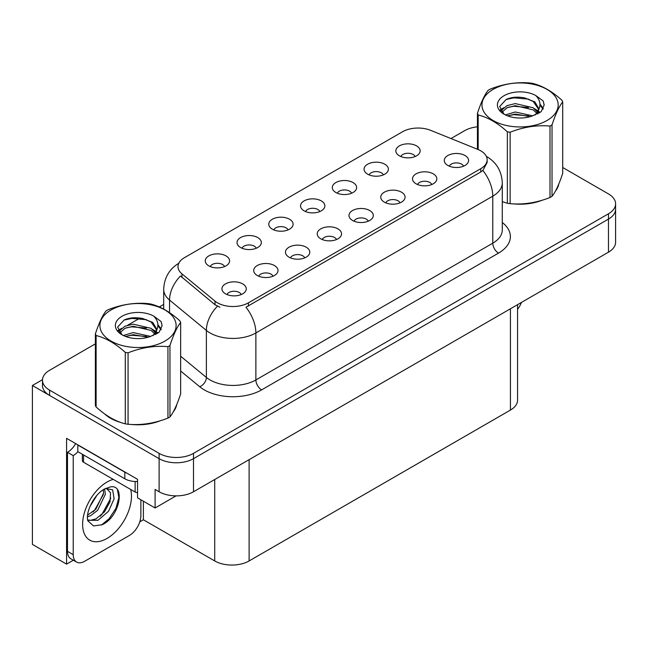 <?xml version="1.0" encoding="UTF-8"?>
<svg xmlns="http://www.w3.org/2000/svg" width="648" height="648" viewBox="0 0 648 648"><rect width="100%" height="100%" fill="white"/><g stroke="black" fill="none" stroke-linecap="round" stroke-linejoin="round"><path stroke-width="0.97" d="M463.547 166.18A7.298 4.212 0 0 0 461.587 164.13A7.298 4.212 0 0 0 454.402 163.061A7.298 4.212 0 0 0 449.315 166.18M465.029 155.52A12.158 7.023 0 0 0 449.445 154.742A12.158 7.023 0 0 0 445.419 163.466A12.158 7.023 0 0 0 447.833 165.451A12.158 7.023 0 0 0 467.443 163.466A12.158 7.023 0 0 0 465.029 155.52M351.581 193.226A7.298 4.212 0 0 0 349.62 191.176A7.298 4.212 0 0 0 342.428 190.107A7.298 4.212 0 0 0 337.341 193.226M353.063 182.566A12.158 7.023 0 0 0 337.478 181.78A12.158 7.023 0 0 0 333.445 190.512A12.158 7.023 0 0 0 335.858 192.497A12.158 7.023 0 0 0 355.477 190.512A12.158 7.023 0 0 0 353.063 182.566M383.341 174.887A7.298 4.212 0 0 0 381.38 172.838A7.298 4.212 0 0 0 374.196 171.769A7.298 4.212 0 0 0 369.101 174.887M384.823 164.228A12.158 7.023 0 0 0 369.239 163.442A12.158 7.023 0 0 0 365.213 172.174A12.158 7.023 0 0 0 367.619 174.158A12.158 7.023 0 0 0 387.237 172.174A12.158 7.023 0 0 0 384.823 164.228M256.292 248.241A7.298 4.212 0 0 0 254.332 246.183A7.298 4.212 0 0 0 247.147 245.114A7.298 4.212 0 0 0 242.052 248.241M257.774 237.581A12.158 7.023 0 0 0 242.19 236.795A12.158 7.023 0 0 0 238.164 245.527A12.158 7.023 0 0 0 240.57 247.512A12.158 7.023 0 0 0 260.188 245.527A12.158 7.023 0 0 0 257.774 237.581M336.498 239.533A7.298 4.212 0 0 0 334.538 237.484A7.298 4.212 0 0 0 327.353 236.415A7.298 4.212 0 0 0 322.267 239.533M337.981 228.874A12.158 7.023 0 0 0 322.396 228.088A12.158 7.023 0 0 0 318.371 236.82A12.158 7.023 0 0 0 320.784 238.804A12.158 7.023 0 0 0 340.394 236.82A12.158 7.023 0 0 0 337.981 228.874M272.978 276.21A7.298 4.212 0 0 0 271.018 274.153A7.298 4.212 0 0 0 263.825 273.091A7.298 4.212 0 0 0 258.738 276.21M274.46 265.55A12.158 7.023 0 0 0 258.876 264.765A12.158 7.023 0 0 0 254.842 273.497A12.158 7.023 0 0 0 257.256 275.481A12.158 7.023 0 0 0 276.874 273.497A12.158 7.023 0 0 0 274.46 265.55M415.101 156.549A7.298 4.212 0 0 0 413.141 154.499A7.298 4.212 0 0 0 405.956 153.43A7.298 4.212 0 0 0 400.869 156.549M416.583 145.889A12.158 7.023 0 0 0 400.999 145.112A12.158 7.023 0 0 0 396.973 153.835A12.158 7.023 0 0 0 399.387 155.82A12.158 7.023 0 0 0 418.997 153.835A12.158 7.023 0 0 0 416.583 145.889M368.258 221.195A7.298 4.212 0 0 0 366.306 219.146A7.298 4.212 0 0 0 359.114 218.076A7.298 4.212 0 0 0 354.027 221.195M369.741 210.535A12.158 7.023 0 0 0 354.156 209.75A12.158 7.023 0 0 0 350.131 218.481A12.158 7.023 0 0 0 352.544 220.466A12.158 7.023 0 0 0 372.155 218.481A12.158 7.023 0 0 0 369.741 210.535M431.787 184.518A7.298 4.212 0 0 0 429.827 182.469A7.298 4.212 0 0 0 422.642 181.399A7.298 4.212 0 0 0 417.547 184.518M433.269 173.858A12.158 7.023 0 0 0 417.685 173.081A12.158 7.023 0 0 0 413.651 181.804A12.158 7.023 0 0 0 416.065 183.789A12.158 7.023 0 0 0 435.683 181.804A12.158 7.023 0 0 0 433.269 173.858M400.027 202.856A7.298 4.212 0 0 0 398.066 200.807A7.298 4.212 0 0 0 390.874 199.738A7.298 4.212 0 0 0 385.787 202.856M401.509 192.197A12.158 7.023 0 0 0 385.925 191.419A12.158 7.023 0 0 0 381.891 200.143A12.158 7.023 0 0 0 384.305 202.127A12.158 7.023 0 0 0 403.923 200.143A12.158 7.023 0 0 0 401.509 192.197M288.052 229.902A7.298 4.212 0 0 0 286.092 227.845A7.298 4.212 0 0 0 278.907 226.784A7.298 4.212 0 0 0 273.821 229.902M289.535 219.243A12.158 7.023 0 0 0 273.95 218.457A12.158 7.023 0 0 0 269.924 227.189A12.158 7.023 0 0 0 272.338 229.173A12.158 7.023 0 0 0 291.948 227.189A12.158 7.023 0 0 0 289.535 219.243M319.82 211.564A7.298 4.212 0 0 0 317.86 209.506A7.298 4.212 0 0 0 310.667 208.445A7.298 4.212 0 0 0 305.581 211.564M321.295 200.904A12.158 7.023 0 0 0 305.71 200.119A12.158 7.023 0 0 0 301.685 208.85A12.158 7.023 0 0 0 304.098 210.835A12.158 7.023 0 0 0 323.708 208.85A12.158 7.023 0 0 0 321.295 200.904M241.21 294.548A7.298 4.212 0 0 0 239.258 292.491A7.298 4.212 0 0 0 232.065 291.422A7.298 4.212 0 0 0 226.978 294.548M242.692 283.889A12.158 7.023 0 0 0 227.108 283.103A12.158 7.023 0 0 0 223.082 291.835A12.158 7.023 0 0 0 225.496 293.819A12.158 7.023 0 0 0 245.106 291.835A12.158 7.023 0 0 0 242.692 283.889M304.738 257.872A7.298 4.212 0 0 0 302.778 255.814A7.298 4.212 0 0 0 295.593 254.753A7.298 4.212 0 0 0 290.498 257.872M306.221 247.212A12.158 7.023 0 0 0 290.636 246.426A12.158 7.023 0 0 0 286.602 255.158A12.158 7.023 0 0 0 289.016 257.143A12.158 7.023 0 0 0 308.634 255.158A12.158 7.023 0 0 0 306.221 247.212M224.532 266.579A7.298 4.212 0 0 0 222.572 264.522A7.298 4.212 0 0 0 215.379 263.453A7.298 4.212 0 0 0 210.292 266.579M226.014 255.919A12.158 7.023 0 0 0 210.43 255.134A12.158 7.023 0 0 0 206.396 263.858A12.158 7.023 0 0 0 208.81 265.85A12.158 7.023 0 0 0 228.428 263.858A12.158 7.023 0 0 0 226.014 255.919M480.743 150.822A21.894 12.636 0 0 0 477.819 149.405L430.604 130.321A21.894 12.636 0 0 0 402.57 131.738L184.413 257.693A21.894 12.636 0 0 0 177.998 266.628A21.894 12.636 0 0 0 181.958 273.877L215.014 301.134A21.894 12.636 0 0 0 248.427 302.819L480.743 168.699A21.894 12.636 0 0 0 487.15 159.756A21.894 12.636 0 0 0 480.743 150.822M42.493 379.679L32.4 385.503L159.108 458.663A24.324 14.045 0 0 0 193.501 458.663L608.472 219.081A24.324 14.045 0 0 0 615.6 209.15A24.324 14.045 0 0 1 608.472 219.081L193.501 458.663A24.324 14.045 0 0 1 159.108 458.663L49.596 395.434A24.324 14.045 0 0 1 42.476 385.503L42.476 380.214A24.324 14.045 0 0 0 49.596 390.145L159.108 453.365A24.324 14.045 0 0 0 193.501 453.365L608.472 213.783A24.324 14.045 0 0 0 615.6 203.853A24.324 14.045 0 0 0 608.472 193.922L562.707 167.5M73.346 560.212L66.574 564.116L66.574 438.34L137.546 479.318L137.546 497.85L155.091 507.983L155.091 489.443L159.108 491.759A24.324 14.045 0 0 0 193.501 491.759L608.472 252.177A24.324 14.045 0 0 0 615.6 242.247L615.6 203.853M176.062 495.874L155.091 507.983M66.574 564.116L32.4 544.393L32.4 385.503M517.558 304.665L517.558 400.14A24.324 14.045 180 0 1 510.438 410.071L249.116 560.941A24.324 14.045 180 0 1 214.715 560.941L143.394 519.769L143.394 501.228M143.394 519.769L139.79 521.851M104.709 413.951A38.92 22.469 0 0 0 110.484 418.211A38.92 22.469 0 0 0 120.868 422.496M487.15 159.756L487.15 162.446L482.865 170.456L480.743 171.995L245.965 307.225A28.374 16.386 60 0 1 255.879 332.942A32.432 18.727 180 0 1 210.017 332.942A32.432 18.727 180 0 1 206.38 330.44L169.549 300.073A32.432 18.727 180 0 1 163.685 289.332L163.685 309.096M219.931 307.225L215.014 304.738L180.484 275.991A28.374 18.978 129.5 0 0 169.549 300.073L169.549 312.668M502.281 201.722A38.92 22.469 0 0 0 502.929 201.917M513.419 203.877A38.92 22.469 0 0 0 542.246 200.2M555.393 191.176A38.92 22.469 0 0 0 558.787 184.04M131.358 424.464A38.92 22.469 0 0 0 160.186 420.787M173.324 411.755A38.92 22.469 0 0 0 176.718 404.619M477.43 126.814A24.324 14.045 0 0 0 464.567 130.702L450.968 138.551M163.685 304.414L159.278 306.958M140.089 318.038L127.737 325.166M95.369 343.861L49.596 370.283A24.324 14.045 0 0 0 42.476 380.214M521.438 302.43A16.216 9.364 -60 0 1 517.558 309.331M102.133 524.734L93.515 525.941L87.788 520.741L87.407 518.708C87.253 515.411 87.966 511.709 89.537 507.603C92.575 500.345 96.56 494.789 101.477 490.949L104.231 489.094L110.549 486.859C125.647 484.178 119.945 516.926 102.133 524.734M106.394 488.317L110.565 492.788L109.99 501.827L104.506 511.855L96.034 518.846L90.68 520.287L87.561 519.915M87.65 520.328L98.01 520.279L108.54 511.256L114.121 498.83L112.622 489.799L105.624 488.535L104.166 489.159M89.983 506.517L96.957 495.266M87.399 516.829L90.574 515.687L97.662 510.292L105.357 494.294L104.628 488.94M87.545 515.16L95.839 509.239L103.534 493.241L103.356 489.629M140.875 499.77L140.875 515.597A16.216 9.364 -60 0 1 129.406 535.459L84.686 561.273A16.216 9.364 -60 0 1 76.577 562.075L70.843 558.77A16.216 9.364 -60 0 1 67.489 551.343L67.489 452.304A16.216 9.364 120 0 0 75.678 443.596M77.938 451.721A16.216 9.364 -60 0 1 73.224 455.617L67.489 452.304M76.577 562.075A16.216 9.364 -60 0 1 73.224 554.656L73.224 455.617M126.968 473.21A16.216 9.364 180 0 1 124.821 472.165L77.809 445.022A16.216 9.364 0 0 0 77.995 444.933M124.821 472.165L124.821 478.783A16.216 9.364 0 0 0 137.546 481.496M77.809 445.022L77.809 451.64L124.821 478.783M92.988 511.928L94.624 510.203L103.413 494.375M100.213 516.189L101.906 514.407L110.816 498.118M101.501 525.018L109.188 518.611L115.984 508.251L118.851 497.534L117.474 489.904M557.442 187.118A38.516 22.235 180 0 1 557.021 188.001M538.383 201.301A38.516 22.235 180 0 1 518.748 203.966M175.373 407.697A38.516 22.235 180 0 1 174.96 408.58M156.322 421.88A38.516 22.235 180 0 1 136.688 424.545M116.073 420.601A38.516 22.235 180 0 1 110.776 418.041A38.516 22.235 180 0 1 107.276 415.724M82.353 454.264L82.353 460.582A4.05 2.341 0 0 0 83.543 462.235L135.14 492.026A4.05 2.341 0 0 0 137.546 492.699M493.12 89.392A38.111 22 -0 0 0 493.12 120.504A38.111 22 -0 0 0 547.017 120.504A38.111 22 -0 0 0 547.017 89.392A38.111 22 -0 0 0 493.12 89.392M502.281 201.682L507.36 203.253A43.781 25.28 -0 0 0 510.13 203.683C523.365 204.841 536.649 202.784 549.998 197.519A43.781 25.28 -0 0 0 551.027 196.935A43.781 25.28 -0 0 0 552.023 196.344C555.571 191.905 559.135 184.234 562.707 173.324L562.707 101.882A43.781 25.28 -0 0 0 561.97 100.286C552.209 91.449 542.481 85.828 532.778 83.43A43.781 25.28 -0 0 0 530.007 83.001C516.667 81.859 503.375 83.916 490.139 89.173A43.781 25.28 -0 0 0 489.11 89.748A43.781 25.28 -0 0 0 488.114 90.339C484.534 94.843 480.978 102.514 477.43 113.359A43.781 25.28 -0 0 0 478.175 114.963L478.175 149.55M507.36 203.253L507.36 131.811C497.607 122.974 487.879 117.353 478.175 114.963M507.36 131.811A43.781 25.28 -0 0 0 510.13 132.241L510.13 203.683M549.998 197.519L549.998 126.068C536.763 124.91 523.471 126.968 510.13 132.241M549.998 126.068A43.781 25.28 -0 0 0 551.027 125.493A43.781 25.28 -0 0 0 552.023 124.902L552.023 196.344M532.68 115.838L515.273 111.991L505.4 114.907M530.25 116.632L515.273 114.097L507.619 115.871M538.132 113.667L537.962 113.222M537.443 112.161L533.174 107.754L515.273 103.583L506.963 105.656L502.168 109.747L501.536 111.974M536.763 113.206L533.174 109.86L515.273 105.689L506.963 107.754L501.917 112.388M535.126 115.028L537.978 111.075L538.601 108.305L534.875 101.874L524.702 97.945C517.768 96.536 511.604 97.022 506.193 99.419L499.673 106.531L504.055 114.153M537.629 113.927L538.601 109.974M538.545 109.139L533.174 101.453L525.188 98.042M504.047 95.702A22.656 13.082 -0 0 0 504.047 114.194A22.656 13.082 -0 0 0 532.373 115.927L541.202 111.642L544.182 104.944L543.162 100.95L535.734 95.499A22.656 13.082 -0 0 0 504.047 95.702M535.734 95.499C540.456 100.294 541.202 105.486 537.978 111.075M477.43 149.251L477.43 113.359M562.707 101.882C559.159 106.321 555.603 113.991 552.023 124.902M528.59 115.927L513.832 114.664L507.959 115.733M539.371 112.946L538.334 112.112M537.71 111.659L536.657 110.97M528.59 107.519L513.832 106.256L507.959 107.325M502.281 109.544L500.548 110.614M543.056 109.139L539.946 105.057M528.647 99.128L513.832 97.848L505.926 99.541M544.174 105.154L543.162 100.95M540.043 112.501L538.52 111.205M538.067 110.865L534.438 108.686M503.707 107.779L500.159 109.844M543.316 108.637L539.946 103.996M111.059 309.971A38.111 22 -0 0 0 111.059 341.083A38.111 22 -0 0 0 164.948 341.083A38.111 22 -0 0 0 164.948 309.971A38.111 22 -0 0 0 111.059 309.971M107.05 310.327A43.781 25.28 -0 0 0 106.045 310.927C102.473 315.422 98.909 323.093 95.369 333.939A43.781 25.28 -0 0 0 96.107 335.543L96.107 406.985C105.81 415.797 115.538 421.411 125.291 423.833A43.781 25.28 -0 0 0 128.069 424.262C141.304 425.42 154.589 423.363 167.937 418.098A43.781 25.28 -0 0 0 168.966 417.523A43.781 25.28 -0 0 0 169.962 416.923C173.51 412.493 177.074 404.814 180.646 393.911L180.646 322.461A43.781 25.28 -0 0 0 179.901 320.865C170.149 312.028 160.421 306.407 150.717 304.017A43.781 25.28 -0 0 0 147.947 303.588C134.606 302.446 121.314 304.503 108.078 309.752A43.781 25.28 -0 0 0 107.05 310.327M125.291 423.833L125.291 352.391C115.538 343.553 105.81 337.94 96.107 335.543M125.291 352.391A43.781 25.28 -0 0 0 128.069 352.82L128.069 424.262M167.937 418.098L167.937 346.656C154.702 345.497 141.41 347.555 128.069 352.82M167.937 346.656A43.781 25.28 -0 0 0 168.966 346.081A43.781 25.28 -0 0 0 169.962 345.481L169.962 416.923M95.369 333.939L95.369 405.389A43.781 25.28 -0 0 0 96.107 406.985M150.619 336.425L133.213 332.57L123.331 335.494M148.19 337.211L133.213 334.676L125.55 336.45M156.063 334.247L155.893 333.801M155.382 332.74L151.114 328.334L133.213 324.162L124.902 326.236L120.107 330.334L119.475 332.562M154.694 333.793L151.114 330.44L133.213 326.268L124.902 328.334L119.856 332.967M153.066 335.607L155.909 331.671L156.541 328.892L152.815 322.453L142.641 318.533C135.707 317.115 129.535 317.609 124.133 319.999L117.612 327.11L121.994 334.733M155.561 334.506L156.541 330.561M156.484 329.719L151.114 322.032L143.127 318.622M121.986 316.281A22.656 13.082 -0 0 0 121.986 334.773A22.656 13.082 -0 0 0 150.304 336.514L159.141 332.23L162.113 325.531L161.101 321.529L153.673 316.078A22.656 13.082 -0 0 0 121.986 316.281M153.673 316.078C158.396 320.882 159.141 326.074 155.909 331.654M180.646 322.461C177.098 326.9 173.543 334.571 169.962 345.481M146.529 336.506L131.763 335.243L125.89 336.312M157.31 333.526L156.273 332.691M155.65 332.238L154.597 331.549M146.529 328.099L131.763 326.835L125.89 327.904M120.212 330.124L118.487 331.193M160.996 329.719L157.885 325.636M146.586 319.707L131.763 318.427L123.865 320.12M162.113 325.733L161.101 321.529M157.982 333.088L156.46 331.784M156.006 331.444L152.377 329.273M121.646 328.366L118.098 330.423M161.247 329.225L157.885 324.583M608.472 252.177L608.472 213.783M193.501 491.759L193.501 453.365M159.108 491.759L159.108 453.365M249.116 560.941L249.116 459.651M510.438 410.071L510.438 308.78M214.715 560.941L214.715 479.512M181.958 273.877L181.958 277.482M215.014 301.134L215.014 304.738M248.427 302.819L248.427 306.123M480.743 168.699L480.743 171.995M502.281 222.515A40.541 23.409 180 0 1 498.515 253.109L261.614 389.877A8.108 4.682 60 0 1 255.879 379.947L492.78 243.178A32.432 18.727 0 0 0 502.281 229.935L502.281 182.93A32.432 18.727 180 0 1 492.78 196.174A28.374 16.386 -120 0 0 482.865 170.456M261.614 389.877A40.541 23.409 180 0 1 204.282 389.877A40.541 23.409 180 0 1 199.738 386.751L180.646 371.004M217.436 306.245A28.374 18.978 129.5 0 0 206.38 330.44L206.38 377.444A32.432 18.727 0 0 0 210.017 379.947A32.432 18.727 0 0 0 255.879 379.947L255.879 332.942L492.78 196.174L492.78 243.178A8.108 4.682 60 0 0 498.515 253.109M49.596 390.145L49.596 395.434M180.646 356.23L206.38 377.444A8.108 5.427 -50.5 0 1 199.738 386.751M130.677 489.451A34.538 19.942 -60 0 1 107.05 538.431A34.538 19.942 -60 0 1 82.62 524.329A34.538 19.942 -60 0 1 107.05 482.031A34.538 19.942 -60 0 1 113.23 479.374M87.577 519.996A18.322 10.579 120 0 0 90.68 520.287M73.224 554.656L67.489 551.343M135.14 492.026L135.14 481.505M83.543 462.235L83.543 454.953M502.281 182.93C501.73 171.266 496.603 162.527 486.899 156.703L486.356 156.395M179.059 263.104C169.355 268.928 164.236 277.668 163.685 289.332M106.102 488.252L105.624 488.535M558.584 184.518L558.584 184.972M176.523 405.105L176.523 405.559"/></g></svg>
